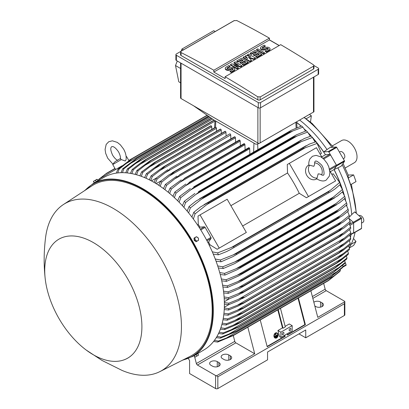 <?xml version="1.0" encoding="UTF-8"?>
<svg xmlns="http://www.w3.org/2000/svg" width="409" height="409" viewBox="0 0 409 409"><rect width="100%" height="100%" fill="white"/><g stroke="black" fill="none" stroke-linecap="round" stroke-linejoin="round"><path stroke-width="0.61" d="M313.821 166.325L314.582 164.536C314.511 162.583 314.766 161.483 315.349 161.238L315.349 161.238C315.952 160.492 317.762 161.514 320.784 164.295C323.877 166.504 324.884 175.747 323.34 175.078L323.34 175.078C323.222 175.527 322.144 175.2 320.099 174.096L318.171 173.861L317.031 178.104A7.991 6.524 -120 0 1 309.685 173.733A7.991 6.524 -120 0 1 309.577 165.19L313.821 166.325M314.598 162.843A7.991 6.524 -120 0 1 320.983 167.209A7.991 6.524 -120 0 1 321.576 174.929M316.837 178.83L316.454 179.05A7.991 6.524 -120 0 1 306.811 175.395A7.991 6.524 -120 0 1 308.463 165.216L308.846 164.996M317.031 178.104L316.571 178.641L317.645 179.367C321.213 181.233 324.071 181.468 326.218 180.057L329.352 176.121L329.905 172.347L328.816 166.882L327.22 163.498L324.046 159.341L321.009 156.928L316.096 155.364L312.476 156.253L309.894 158.943C308.202 162.741 308.938 165.364 308.877 165.318L309.577 165.19M289.311 163.355L308.488 196.565L306.459 197.741L299.27 193.299A90.445 52.219 -120 0 0 287.537 172.971L287.282 164.525L316.428 147.7L322.241 157.762M329.797 170.85L335.605 180.911L308.488 196.565M299.27 193.299L242.624 226.003M230.886 205.676L287.537 172.971M244.311 233.621L217.194 249.275L210.011 244.833A90.445 52.219 -120 0 0 208.6 241.98L211.034 238.442A0.961 0.552 -120 0 0 210.921 237.435L205.139 227.414A0.961 0.552 -120 0 0 204.321 226.816L200.037 227.153A90.445 52.219 -120 0 0 198.273 224.505L198.022 216.064L200.047 214.889L219.224 248.105L217.194 249.275M200.047 214.889L227.169 199.234L246.341 232.445L219.224 248.105M333.575 182.082L306.459 197.741M330.298 171.719L334.02 169.571L336.454 166.028A0.961 0.552 -120 0 0 336.341 165.021L329.46 168.999M321.735 156.887L325.457 154.74L329.741 154.408A0.961 0.552 -120 0 1 330.559 155.006L336.341 165.021M347.844 211.949A90.604 52.311 -120 0 0 347.778 211.479M346.914 206.3A90.604 52.311 -120 0 0 346.648 204.929M345.682 200.579A90.604 52.311 -120 0 0 345.089 198.222M344.194 194.965A90.604 52.311 -120 0 0 334.107 169.531L336.576 165.957L344.485 161.391A0.639 0.368 -120 0 0 344.414 160.722L336.725 147.398A0.639 0.368 -120 0 0 336.178 147L330.053 147.501L327.031 149.541A89.167 51.478 -120 0 0 299.69 120.077M308.55 133.237A90.604 52.311 -120 0 1 323.698 151.938L328.269 151.565A0.639 0.368 60 0 1 328.816 151.964L336.505 165.287A0.639 0.368 60 0 1 336.576 165.957M306.183 130.834A90.604 52.311 -120 0 0 304.434 129.142M301.147 126.125A90.604 52.311 -120 0 0 296.699 122.388M353.243 233.207L353.31 233.227A0.639 0.368 60 0 0 353.514 233.207L361.423 228.641A0.639 0.368 -120 0 0 361.556 228.35L361.556 218.401A0.639 0.368 -120 0 0 361.219 217.7L354.71 211.888L351.745 214.556A89.167 51.478 -120 0 0 337.86 167.833L334.107 169.531M348.974 218.396L353.31 222.266A0.639 0.368 60 0 1 353.647 222.966L353.647 232.915A0.639 0.368 60 0 1 353.514 233.207M349.649 235.282L353.437 233.099A0.961 0.552 -120 0 0 353.637 232.66L353.637 223.212A0.961 0.552 -120 0 0 353.131 222.164L349.542 224.239M296.704 122.526A90.445 52.219 60 0 1 301.039 126.166M304.669 129.5A90.445 52.219 60 0 1 306.075 130.87M308.938 133.784A90.445 52.219 60 0 1 311.055 136.054M312.66 137.848A90.445 52.219 60 0 1 325.457 154.74M334.02 169.571A90.445 52.219 60 0 1 342.251 189.101M343.003 191.392A90.445 52.219 60 0 1 343.913 194.357M345.007 198.293A90.445 52.219 60 0 1 345.482 200.195M346.561 205.006A90.445 52.219 60 0 1 346.755 206.008M349.015 218.478L353.131 222.164M323.677 283.386L325.17 289.173A1.6 0.92 -120 0 0 326.239 290.661L344.383 301.136A1.6 0.92 180 0 1 344.843 301.714L317.767 317.343L310.866 290.784M344.843 301.714L344.848 314.833A1.6 0.92 0 0 1 344.383 315.487L305.738 337.798L298.959 333.882M313.841 302.225A4.473 2.582 180 0 1 320.538 301.985L322.123 302.895A4.473 2.582 180 0 1 323.432 304.725A4.473 2.582 180 0 1 320.671 307.108A4.473 2.582 180 0 1 315.794 306.551L314.818 305.988M188.319 358.54L189.582 360.498L189.582 373.545L215.574 388.55A1.6 0.92 0 0 0 217.833 388.55L267.547 359.848L267.547 352.016L305.738 329.971L305.738 337.798M344.848 302.011L344.383 303.744L217.833 376.807L216.571 375.769A1.6 0.92 180 0 1 215.574 375.503L197.429 365.027A1.6 0.92 -120 0 1 196.361 363.545L194.664 356.955M247.818 327.185L254.72 353.744L216.571 375.769M254.72 353.744L235.845 342.849A1.6 0.92 60 0 1 234.781 341.362L233.283 335.559M218.851 362.522A4.473 2.582 180 0 1 220.16 364.347A4.473 2.582 180 0 1 217.399 366.735A4.473 2.582 180 0 1 212.522 366.173L210.937 365.263A4.473 2.582 180 0 1 209.628 363.432A4.473 2.582 180 0 1 212.389 361.05A4.473 2.582 180 0 1 217.266 361.607L218.851 362.522L218.851 366.173M230.374 355.866A4.473 2.582 180 0 1 231.683 357.696A4.473 2.582 180 0 1 228.922 360.078A4.473 2.582 180 0 1 224.045 359.521L222.465 358.606A4.473 2.582 180 0 1 221.151 356.781A4.473 2.582 180 0 1 223.917 354.393A4.473 2.582 180 0 1 228.789 354.956L230.374 355.866L230.374 359.521M350.82 232.777L339.184 242.425L344.005 239.638L350.82 234.193A102.265 59.044 -120 0 0 350.82 233.488A102.265 59.044 -120 0 0 350.82 232.777L349.613 229.572M344.005 238.335L238.319 299.352C241.172 298.043 243.156 297.333 244.27 297.22L238.319 300.656L228.789 304.644L224.383 304.214M224.367 302.583L228.789 303.233A102.265 59.044 60 0 1 228.789 303.938A102.265 59.044 60 0 1 228.789 304.644M228.789 303.233L238.319 299.352M348.657 217.808L348.954 217.496M349.511 216.908L351.745 214.556M333.412 147.225L312.093 123.421L304.204 117.47M353.616 174.899L356.004 181.611L350.666 184.689L348.284 177.981L353.616 174.899L348.207 175.062L343.054 163.462M348.248 178.119L348.074 174.755M331.888 147.352A87.884 50.742 -120 0 0 304.102 117.531M355.411 212.511L356.116 212.072A87.884 50.742 -120 0 0 342.18 164.73M356.116 212.072L356.321 213.329M349.306 247.675A87.884 50.742 -120 0 0 355.078 232.307M359.005 215.722L359.189 215.62A3.834 2.214 60 0 1 362.144 216.642A3.834 2.214 60 0 1 363.816 220.502A3.834 2.214 60 0 1 363.023 222.261L361.556 223.104M345.222 167.981L354.388 162.685A12.781 7.382 -120 0 0 356.346 152.445A12.781 7.382 -120 0 0 347.998 141.177A12.781 7.382 -120 0 0 341.607 140.548L332.44 145.839M306.004 118.876L311.336 115.798L310.503 122.081M311.336 115.798L309.485 114.423M349.378 247.91L353.616 245.461L356.004 241.504L353.463 238.524M356.004 241.504L351.147 244.306M349.501 241.131A89.167 51.478 -120 0 0 349.741 240.318M350.482 237.363A89.167 51.478 -120 0 0 351.055 234.475M342.716 267.22L346.014 265.313A0.639 0.368 -120 0 0 346.086 264.725L345.222 262.476M337.86 167.833L341.142 166.228L344.485 161.391M339.45 152.122L340.191 151.693A3.834 2.214 60 0 1 344.025 153.907A3.834 2.214 60 0 1 344.025 158.339L343.284 158.764M323.698 151.938L327.031 149.541M194.295 355.631L203.733 350.043A99.709 57.567 -120 0 0 219.019 270.139A99.709 57.567 -120 0 0 153.881 182.276A99.709 57.567 -120 0 0 104.024 177.337L92.95 183.728A99.709 57.567 -120 0 1 142.807 188.667A99.709 57.567 -120 0 1 207.946 276.535A99.709 57.567 -120 0 1 192.659 356.433L182.194 360.36M97.02 181.381L95.21 182.424M86.243 350.078L102.097 360.487L122.102 370.442A96.514 55.721 -120 0 0 159.858 371.623L190.165 356.341A98.431 56.831 -120 0 0 207.312 278.043A98.431 56.831 -120 0 0 142.577 189.842A98.431 56.831 -120 0 0 91.785 185.942L63.395 204.541A96.514 55.721 -120 0 0 45.537 237.833C43.804 251.898 43.707 265.64 45.246 279.066A68.712 39.673 -120 0 0 86.243 350.078A68.712 39.673 -120 0 0 93.313 354.756A68.712 39.673 -120 0 0 141.903 326.704A68.712 39.673 -120 0 0 93.313 242.552A68.712 39.673 -120 0 0 45.246 279.066M159.858 371.623A96.514 55.721 -120 0 0 176.673 294.853A96.514 55.721 -120 0 0 113.201 208.37A96.514 55.721 -120 0 0 63.395 204.541M97.408 181.156L97.7 180.988M93.4 181.381L94.167 182.889L97.94 180.712L97.005 179.295L93.405 181.371L97.189 179.403M94.356 182.777L93.605 181.473M96.243 181.688L95.491 180.384M230.834 138.927L230.712 134.914A0.798 0.46 -120 0 0 230.149 133.937A0.798 0.46 -120 0 0 229.746 133.896L170.037 168.641C169.295 169.623 167.69 170.988 165.216 172.731L157.092 179.045L155.44 183.196M230.712 134.914L165.216 172.731M154.035 182.363L155.865 178.334L167.782 169.674M155.865 178.334A102.265 59.044 60 0 1 156.478 178.687A102.265 59.044 60 0 1 157.092 179.045M156.166 183.641L160.988 180.911M158.758 185.287L160.609 181.213L168.559 175.149L174.781 171.555A104.985 60.614 60 0 1 174.853 171.606L161.836 182.01L160.17 186.233M235.589 142.189L235.456 137.828A0.798 0.46 -120 0 0 234.965 136.897A104.985 60.614 -120 0 0 234.894 136.851A0.798 0.46 -120 0 0 234.495 136.811L172.271 172.736M234.894 136.851L174.781 171.555M234.965 136.897L174.853 171.606M160.609 181.213A102.265 59.044 60 0 1 161.836 182.01M235.456 137.828L170.251 175.476M151.412 180.901L155.901 178.309M226.075 136.018L225.967 132.352L160.195 170.323L152.342 176.437L150.716 180.533M225.967 132.352A0.798 0.46 -120 0 0 225.4 131.371L165.292 166.074L160.195 170.323M225.4 131.371A104.985 60.614 -120 0 0 225.328 131.335A0.798 0.46 -120 0 0 225.001 131.33L163.309 166.954L225.328 131.335M149.311 179.807L151.115 175.824L163.309 166.954M151.115 175.824A102.265 59.044 60 0 1 152.342 176.437M220.512 129.101A0.798 0.46 -120 0 0 220.257 129.121L158.845 164.576L220.512 129.101A104.985 60.614 -120 0 1 220.656 129.162L160.543 163.866L147.598 174.193L145.993 178.232M221.32 133.457L221.223 130.139A0.798 0.46 -120 0 0 220.656 129.162M144.587 177.624L146.371 173.672L158.845 164.576M146.371 173.672A102.265 59.044 60 0 1 147.598 174.193M221.223 130.139L155.2 168.252M216.566 131.253L216.473 128.288A0.798 0.46 -120 0 0 215.911 127.306A104.985 60.614 -120 0 0 215.696 127.235A0.798 0.46 -120 0 0 215.512 127.271A0.798 0.46 -120 0 0 215.39 127.414M139.868 175.809L141.621 171.892L154.403 162.552L215.696 127.235M155.584 161.938A104.985 60.614 60 0 1 155.798 162.015L142.848 172.317L141.269 176.31M215.911 127.306L155.798 162.015M141.621 171.892A102.265 59.044 60 0 1 142.848 172.317M216.473 128.288L150.231 166.535M211.806 129.408L211.729 126.805A0.798 0.46 -120 0 0 211.167 125.829A104.985 60.614 -120 0 0 210.886 125.752A0.798 0.46 -120 0 0 210.768 125.788A0.798 0.46 -120 0 0 210.676 125.87M135.154 174.387L136.872 170.497L149.975 160.885L210.886 125.752M150.773 160.456A104.985 60.614 60 0 1 151.054 160.532L138.104 170.819L136.555 174.771M211.167 125.829L151.054 160.532M136.872 170.497A102.265 59.044 60 0 1 138.104 170.819M211.729 126.805L145.277 165.17M130.44 173.375L132.127 169.505L142.107 161.867L145.962 159.377L214.04 120.072L145.962 159.377A104.985 60.614 60 0 1 146.31 159.438L133.36 169.725L131.841 173.631M214.27 120.2L146.31 159.438M132.127 169.505A102.265 59.044 60 0 1 133.36 169.725M214.981 121.095L140.348 164.183M125.732 172.792L127.378 168.948L141.161 158.723L211.335 118.206M141.161 158.723A104.985 60.614 60 0 1 141.565 158.758L128.615 169.05L127.138 172.92M211.545 118.354L141.565 158.758M127.378 168.948A102.265 59.044 60 0 1 128.615 169.05M212.568 119.07L135.44 163.6M121.033 172.685L122.623 168.856L136.361 158.528L209.014 116.58M136.361 158.528A104.985 60.614 60 0 1 136.816 158.523L123.866 168.83L122.439 172.664M209.219 116.723L136.816 158.523M122.623 168.856A102.265 59.044 60 0 1 123.866 168.83M210.236 117.439L130.553 163.447M116.34 173.099L117.874 169.295L131.57 158.84L207.092 115.236M128.804 160.44L131.565 158.84A104.985 60.614 60 0 1 132.071 158.779L119.121 169.127L117.751 172.92M207.271 115.364L132.071 158.779M117.874 169.295A102.265 59.044 60 0 1 119.121 169.127M208.293 116.079L125.691 163.769M99.857 179.74L99.382 178.912L118.554 167.838L118.896 168.431M122.194 165.742L118.554 167.838M117.807 160.364C116.279 159.853 114.576 158.171 112.695 155.318C109.111 147.623 111.657 147 111.647 146.698C111.897 146.862 113.707 144.97 118.579 151.918C120.113 154.975 120.716 157.291 120.394 158.871L121.345 159.587L125.226 160.998L126.09 159.704M121.345 159.587L112.731 164.561L115.609 169.541M126.115 156.555L126.57 156.57L126.141 156.816M258.897 143.585L255.968 144.275L213.82 119.944L193.483 105.721L258.897 143.585L313.943 111.805M180.584 62.92L180.584 97.894A1.6 0.92 0 0 0 181.054 98.549L193.483 105.721M183.416 49.888L181.939 49.044L213.728 30.69L215.221 31.524M177.271 61.007L175.507 65.532L178.789 81.785L180.584 82.858M181.939 49.044L181.085 51.232M175.507 65.532L180.584 68.502M175.896 54.612L175.896 59.832A1.6 0.92 0 0 0 176.366 60.481L258.284 107.777A1.6 0.92 0 0 0 260.543 107.777L318.166 74.504A1.6 0.92 0 0 0 318.637 73.855L318.637 68.635A1.6 0.92 180 0 1 318.166 69.29L260.543 102.557A1.6 0.92 180 0 1 258.284 102.557L176.366 55.261A1.6 0.92 180 0 1 175.896 54.612A1.6 0.92 180 0 1 176.366 53.957L233.989 20.69A1.6 0.92 180 0 1 234.398 20.516M313.948 65.547L318.166 67.981A1.6 0.92 180 0 1 318.637 68.635M269.413 39.837L279.24 45.511M313.478 69.06A1.6 0.92 0 0 0 313.948 68.405L313.948 65.517L313.478 66.192L260.144 96.979L260.144 99.852L313.478 69.06L313.478 66.192M236.642 20.45A958.757 553.541 60 0 1 269.413 38.139L213.82 70.236A958.757 553.541 -120 0 0 181.054 52.546L180.584 51.948L180.584 54.837A1.6 0.92 0 0 0 181.054 55.491L257.885 99.852A1.6 0.92 0 0 0 260.144 99.852M257.885 99.852L257.885 96.907A958.757 553.541 -120 0 0 225.119 76.759L280.712 44.663A958.757 553.541 60 0 1 313.478 64.811L313.948 65.517M269.413 38.139L269.413 39.964L279.127 45.573M180.584 51.948L181.054 51.314L234.383 20.527M234.188 20.66L236.842 20.573M225.119 76.759L225.119 78.584L213.82 72.061L213.82 70.236M213.82 72.061L269.413 39.964M241.929 65.716L240.743 66.401L233.82 65.143L238.365 67.771L237.179 68.456L230.456 64.576L231.642 63.891L238.565 65.143L234.02 62.521L235.206 61.836L241.929 65.716L241.929 66.238L240.743 66.923L235.139 65.905M238.365 67.771L238.365 68.293L237.179 68.978L230.456 65.097L230.456 64.576M237.246 64.908L234.02 63.042L234.02 62.521M255.374 57.955L253.79 58.865L248.452 57.153L251.417 60.235L249.838 61.151L243.115 57.27L244.301 56.585L247.66 58.523L245.487 55.9L246.279 55.44L250.824 56.698L247.465 54.755L248.652 54.07L255.374 57.955L255.374 58.477L253.79 59.387L249.178 57.909M251.417 60.235L251.417 60.757L249.838 61.672L243.115 57.792L243.115 57.27M246.832 58.047L245.487 56.422L245.487 55.9M249.091 56.217L247.465 55.281L247.465 54.755M264.47 52.7L264.47 53.226L263.284 53.911L256.561 50.026L256.561 49.504L257.747 48.819L264.47 52.7L263.284 53.385L263.284 53.911M265.257 45.854L262.491 47.449A1.12 0.644 0 0 0 262.164 47.909A1.12 0.644 0 0 0 262.854 48.502A1.12 0.644 0 0 0 264.071 48.364L265.257 47.679A2.797 1.616 0 0 1 268.309 47.332A2.797 1.616 0 0 1 270.032 48.819A2.797 1.616 0 0 1 269.214 49.964L266.448 51.56L265.257 50.874L268.028 49.279A1.12 0.644 0 0 0 268.355 48.819A1.12 0.644 0 0 0 267.665 48.226A1.12 0.644 0 0 0 266.448 48.364L265.257 49.049A2.797 1.616 0 0 1 262.21 49.397A2.797 1.616 0 0 1 260.487 47.909A2.797 1.616 0 0 1 261.305 46.764L264.071 45.169L265.257 45.854L265.257 46.375L262.491 47.971A1.12 0.644 0 0 0 262.261 48.17M270.032 48.819L270.032 49.341A2.797 1.616 180 0 1 269.214 50.486L266.448 52.081L265.257 51.396L265.257 50.874M268.258 49.08A1.12 0.644 0 0 0 266.448 48.886L265.257 49.571A2.797 1.616 180 0 1 262.21 49.918A2.797 1.616 180 0 1 260.487 48.431L260.487 47.909M261.699 54.3L261.699 54.821L256.954 57.562L255.768 56.877L255.768 56.355L259.326 54.3L257.747 53.385L254.582 55.215L253.396 54.53L256.561 52.7L254.976 51.79L251.417 53.845L251.417 54.366L250.231 53.681L250.231 53.16L254.976 50.419L261.699 54.3L256.954 57.04L255.768 56.355M258.877 54.561L257.747 53.911L254.582 55.736L253.396 55.051L253.396 54.53M256.106 52.965L254.976 52.311L251.417 54.366M248.253 62.066L248.253 62.587L243.508 65.328L242.322 64.642L242.322 64.116L245.881 62.066L244.301 61.151L241.136 62.976L239.95 62.291L243.115 60.466L241.53 59.55L237.972 61.606L237.972 62.127L236.785 61.442L236.785 60.921L241.53 58.18L248.253 62.066L243.508 64.801L242.322 64.116M245.431 62.326L244.301 61.672L241.136 63.497L239.95 62.812L239.95 62.291M242.66 60.726L241.53 60.072L237.972 62.127M230.062 66.171L227.297 67.771A1.12 0.644 0 0 0 226.964 68.226A1.12 0.644 0 0 0 227.66 68.824A1.12 0.644 0 0 0 228.876 68.686L230.062 68.001A2.797 1.616 0 0 1 233.11 67.649A2.797 1.616 0 0 1 234.838 69.141A2.797 1.616 0 0 1 234.02 70.282L231.249 71.882L230.062 71.197L232.833 69.596A1.12 0.644 0 0 0 233.161 69.141A1.12 0.644 0 0 0 232.47 68.543A1.12 0.644 0 0 0 231.249 68.686L230.062 69.372A2.797 1.616 0 0 1 227.015 69.719A2.797 1.616 0 0 1 225.287 68.226A2.797 1.616 0 0 1 226.111 67.086L228.876 65.486L230.062 66.171L230.062 66.693L227.297 68.293A1.12 0.644 0 0 0 227.061 68.487M234.838 69.141L234.838 69.663A2.797 1.616 180 0 1 234.02 70.803L231.249 72.403L230.062 71.718L230.062 71.197M233.064 69.402A1.12 0.644 0 0 0 231.249 69.208L230.062 69.893A2.797 1.616 180 0 1 227.015 70.241A2.797 1.616 180 0 1 225.287 68.748L225.287 68.226M231.249 71.882L231.249 72.403M237.972 61.606L236.785 60.921M241.53 59.55L241.53 60.072M241.136 62.976L241.136 63.497M244.301 61.151L244.301 61.672M243.508 64.801L243.508 65.328M251.417 53.845L250.231 53.16M254.976 51.79L254.976 52.311M254.582 55.215L254.582 55.736M257.747 53.385L257.747 53.911M256.954 57.04L256.954 57.562M266.448 51.56L266.448 52.081M263.284 53.385L256.561 49.504M249.838 61.151L249.838 61.672M253.79 58.865L253.79 59.387M237.179 68.456L237.179 68.978M240.743 66.401L240.743 66.923M260.344 96.841L257.69 96.754M350.62 227.184L343.56 232.936L238.462 293.616L244.117 291.566L339.025 236.77A104.985 60.614 -120 0 1 339.03 236.857L344.127 233.912L350.702 228.646A102.265 59.044 -120 0 0 350.62 227.184L349.286 223.759M339.025 236.77L343.58 232.92M244.117 291.566A104.985 60.614 60 0 1 244.122 291.653L237.895 295.247L228.672 299.097L224.214 298.662M339.03 236.857L244.122 291.653M224.101 296.97L228.595 297.634A102.265 59.044 60 0 1 228.672 299.097M228.595 297.634L238.462 293.616M224.347 301.735L229.122 298.923M228.835 304.628L224.342 307.22M224.316 308.008L228.672 308.647L244.122 302.614A104.985 60.614 60 0 1 244.117 302.696L238.462 305.881L228.595 310.012L224.234 309.587M344.127 243.57L350.702 238.191A102.265 59.044 -120 0 1 350.62 239.562L342.946 245.651L339.025 247.895A104.985 60.614 -120 0 0 339.03 247.813L344.127 243.57L237.895 304.899M350.702 238.191L349.618 235.216M339.03 247.813L244.122 302.614M339.025 247.895L244.117 302.696M228.672 308.647A102.265 59.044 60 0 1 228.595 310.012M284.833 335.124L285.16 336.367L267.195 346.74L260.247 320.007M298.437 297.956L305.385 324.69L287.42 335.063L287.092 333.816M287.333 334.741L304.884 324.608L305.385 324.69M267.108 346.418L284.659 336.285L285.16 336.367M284.424 335.36L284.659 336.285M280.881 332.185L292.179 325.661L292.179 330.881L280.881 337.405L279.557 336.643L277.962 330.503L280.881 332.185L280.881 337.405M283.933 333.033A1.278 0.736 -60 0 1 283.376 334.322A1.278 0.736 -60 0 1 282.389 334.664A1.278 0.736 -60 0 1 282.123 334.076A1.278 0.736 -60 0 1 282.68 332.793A1.278 0.736 -60 0 1 283.667 332.451A1.278 0.736 -60 0 1 283.933 333.033M290.937 328.989A1.278 0.736 -60 0 1 290.38 330.278A1.278 0.736 -60 0 1 289.393 330.62A1.278 0.736 -60 0 1 289.127 330.032A1.278 0.736 -60 0 1 289.684 328.749A1.278 0.736 -60 0 1 290.671 328.407A1.278 0.736 -60 0 1 290.937 328.989M292.179 325.661L289.26 323.979L285.155 326.346M277.962 330.503L282.481 327.89L283.038 328.217L285.298 326.909L280.472 308.33M298.023 298.197L304.884 324.608M278.212 309.633L283.038 328.217M277.798 309.874L282.481 327.89M194.919 355.13L197.123 353.862M194.75 237.69L193.999 238.125L194.188 240.415L196.075 241.724L197.772 240.748A2.076 1.697 -120 0 1 195.977 240.584A2.076 1.697 -120 0 1 195.262 239.797A2.076 1.697 -120 0 1 194.94 238.784A2.076 1.697 -120 0 1 195.691 237.148L194.75 237.69L194.945 239.981L196.831 241.29M196.448 236.714L195.691 237.148A2.076 1.697 -120 0 1 197.486 237.312A2.076 1.697 -120 0 1 198.201 238.099A2.076 1.697 -120 0 1 198.523 239.112A2.076 1.697 -120 0 1 197.772 240.748L198.523 240.313L198.334 238.023L196.448 236.714M194.188 240.415L194.945 239.981M198.523 354.93L197.772 355.579L198.534 355.13L197.772 353.621L193.999 355.799L194.94 357.215L197.772 355.579L194.924 357.215M196.075 354.603L196.831 355.907M195.686 356.786L194.935 357.215M194.188 355.692L194.945 356.996M114.965 168.426L106.544 173.288L97.649 180.2M95.583 182.071L95.343 182.348M129.362 160.343L128.901 160.609M115.062 168.6L104.668 174.602M320.15 154.142L321.433 153.401L317.113 143.416A102.265 59.044 -120 0 0 315.86 141.805L317.41 143.794M315.15 142.03L312.358 137.49A102.265 59.044 -120 0 0 311.116 136.033L311.331 136.284M312.358 137.49L298.621 142.613A104.985 60.614 -120 0 0 298.166 142.087L304.429 138.467L311.116 136.033M298.621 142.613L203.713 197.409L190.328 207.946L188.61 212.89M298.166 142.087L203.258 196.882A104.985 60.614 60 0 1 203.713 197.409M187.143 211.11L189.086 206.489L195.86 201.151L203.258 196.882M189.086 206.489A102.265 59.044 60 0 1 190.328 207.946M301.423 141.509L201.131 199.413M310.349 136.284L307.609 132.097A102.265 59.044 -120 0 0 306.372 130.768L296.382 134.863L198.508 191.637A104.985 60.614 60 0 1 198.912 192.061L185.579 202.547L183.861 207.317M307.609 132.097L293.826 137.266A104.985 60.614 -120 0 0 293.422 136.841L296.249 134.939M293.826 137.266L198.912 192.061M293.422 136.841L198.508 191.637M182.409 205.712L184.341 201.223L194.883 193.457M184.341 201.223A102.265 59.044 60 0 1 185.579 202.547M297.174 135.977L195.885 194.454M305.533 131.054L302.859 127.173A102.265 59.044 -120 0 0 301.627 125.962L291.3 130.256L193.764 186.836A104.985 60.614 60 0 1 194.106 187.174L180.829 197.624L179.116 202.24M302.859 127.173L292.88 130.921L190.691 189.914M292.885 130.916L289.02 132.373A104.985 60.614 -120 0 0 288.677 132.041L291.3 130.256M289.02 132.373L194.106 187.174M288.677 132.041L193.764 186.836M177.68 200.793L179.597 196.417L190.338 188.544M179.597 196.417A102.265 59.044 60 0 1 180.829 197.624M249.858 154.183L249.694 148.723A0.798 0.46 -120 0 0 249.413 147.997A104.985 60.614 -120 0 0 249.132 147.746A0.798 0.46 -120 0 0 248.728 147.705L189.019 182.45A104.985 60.614 60 0 1 189.301 182.7L176.08 193.13L174.377 197.629M249.132 147.746L189.019 182.45M249.413 147.997L189.301 182.7M172.946 196.32L174.853 192.036L185.809 184.035M174.853 192.036A102.265 59.044 60 0 1 176.08 193.13M249.694 148.723L185.533 185.768M245.103 149.801L244.95 144.725A0.798 0.46 -120 0 0 244.597 143.922A104.985 60.614 -120 0 0 244.383 143.748A0.798 0.46 -120 0 0 243.984 143.707L184.275 178.452A104.985 60.614 60 0 1 184.49 178.626L171.335 189.045L169.638 193.437M244.383 143.748L184.275 178.452M244.597 143.922L184.49 178.626M168.217 192.256L170.103 188.053L181.284 179.909M170.103 188.053A102.265 59.044 60 0 1 171.335 189.045M244.95 144.725L180.41 181.985M240.344 145.808L240.206 141.1A0.798 0.46 -120 0 0 239.781 140.226A104.985 60.614 -120 0 0 239.638 140.118A0.798 0.46 -120 0 0 239.239 140.082L179.525 174.827A104.985 60.614 60 0 1 179.674 174.929L166.586 185.343L164.904 189.643M239.638 140.118L179.525 174.827M239.781 140.226L179.674 174.929M163.488 188.585L165.359 184.449L176.77 176.146M165.359 184.449A102.265 59.044 60 0 1 166.586 185.343M240.206 141.1L175.318 178.559M317.113 143.416L303.412 148.457A104.985 60.614 -120 0 0 302.916 147.823L309.291 144.137L315.86 141.805M303.412 148.457L208.498 203.253L195.083 213.866L193.36 219.035M302.916 147.823L208.002 202.619A104.985 60.614 60 0 1 208.498 203.253M191.877 217.046L193.83 212.256L200.492 206.954L208.002 202.619M193.83 212.256A102.265 59.044 60 0 1 195.083 213.866M305.62 147.562L206.422 204.832M197.521 224.94L198.273 224.505M199.27 227.598L200.037 227.153M208.6 241.98L207.833 242.425M210.011 244.833L209.255 245.267M212.291 251.826L217.624 252.915L233.529 246.607L328.442 191.806L330.319 190.338L231.121 247.614M330.319 190.338L339.654 182.465L333.171 173.728L331.888 174.469M339.475 182.015L340.426 184.352L335.119 188.871L332.169 190.85L230.073 249.792L226.32 251.688L218.396 254.807L213.273 254.107M328.739 192.557A104.985 60.614 -120 0 0 328.442 191.806M233.529 246.607A104.985 60.614 60 0 1 233.83 247.353M217.624 252.915A102.265 59.044 60 0 1 218.396 254.807M340.426 184.352A102.265 59.044 -120 0 0 339.654 182.465M338.555 230.937L342.793 227.368L238.324 287.685L243.641 285.733L338.555 230.937A104.985 60.614 -120 0 1 338.575 231.111L343.918 228.028L350.273 222.915A102.265 59.044 -120 0 0 350.114 221.407L348.632 217.772M342.783 227.378L350.114 221.407M338.575 231.111L239.72 288.417L228.242 293.371L223.728 292.921M223.518 291.167L228.084 291.857A102.265 59.044 60 0 1 228.242 293.371M228.084 291.857L238.324 287.685M337.762 224.914L341.673 221.647L237.9 281.561L242.849 279.715L337.762 224.914A104.985 60.614 -120 0 1 337.803 225.19L343.376 221.975L349.526 217A102.265 59.044 -120 0 0 349.281 215.441L347.64 211.601M341.668 221.652L349.281 215.441M337.803 225.19L240.134 281.847L227.496 287.455L222.91 286.99M242.849 279.715A104.985 60.614 60 0 1 242.895 279.986M222.603 285.165L227.251 285.896A102.265 59.044 60 0 1 227.496 287.455M227.251 285.896L237.9 281.561M348.115 209.285L340.201 215.763L237.189 275.237L241.729 273.509L336.643 218.713A104.985 60.614 -120 0 1 336.714 219.081L342.491 215.742L348.448 210.901A102.265 59.044 -120 0 0 348.115 209.285L346.295 205.236M336.643 218.713L340.206 215.758M336.714 219.081L238.825 275.865L226.417 281.356L221.76 280.86M241.729 273.509A104.985 60.614 60 0 1 241.801 273.877M221.341 278.969L226.085 279.741A102.265 59.044 60 0 1 226.417 281.356M226.085 279.741L237.189 275.237M335.17 212.312L338.366 209.694L236.172 268.693L240.262 267.108L335.17 212.312A104.985 60.614 -120 0 1 335.288 212.777L341.249 209.336L347.026 204.597A102.265 59.044 -120 0 0 346.597 202.925L344.572 198.672M338.361 209.699L346.597 202.925M335.288 212.777L237.189 269.684L224.996 275.053L220.246 274.526M240.262 267.108A104.985 60.614 60 0 1 240.38 267.573M219.715 272.552L224.567 273.381A102.265 59.044 60 0 1 224.996 275.053M224.567 273.381L236.172 268.693M344.705 196.351L336.126 203.447L234.843 261.924L238.427 260.502L333.335 205.707A104.985 60.614 -120 0 1 333.504 206.264L339.628 202.731L345.237 198.089A102.265 59.044 -120 0 0 344.705 196.351L342.445 191.887M333.335 205.707L336.137 203.442M333.504 206.264L234.377 263.754L223.207 268.539L218.355 267.972M238.427 260.502A104.985 60.614 60 0 1 238.595 261.065M217.69 265.911L222.675 266.806A102.265 59.044 60 0 1 223.207 268.539M222.675 266.806L234.843 261.924M342.941 191.034L343.054 191.346A102.265 59.044 -120 0 0 342.41 189.541L339.874 184.853M215.236 259.009L220.379 259.991L233.166 254.909L333.463 197L342.41 189.541M343.054 191.346L337.599 195.916L331.336 199.536A104.985 60.614 -120 0 0 331.106 198.876L333.468 196.995M331.336 199.536L232.844 256.668L221.024 261.801L216.044 261.172M233.166 254.909L236.192 253.672L331.106 198.876M236.192 253.672A104.985 60.614 60 0 1 236.422 254.332M220.379 259.991A102.265 59.044 60 0 1 221.024 261.801M220.855 327.803L224.996 328.442A102.265 59.044 60 0 1 224.567 329.618L236.172 324.797L240.262 322.701L335.17 267.905A104.985 60.614 -120 0 0 335.288 267.573L240.38 322.369A104.985 60.614 60 0 1 240.262 322.701L335.462 267.742L346.597 259.168A102.265 59.044 -120 0 0 347.026 257.992L346.357 256.07M335.288 267.573L347.026 257.992M341.249 262.829L233.288 325.16L240.38 322.369M224.996 328.442L233.288 325.16M348.448 253.329L336.714 262.915A104.985 60.614 -120 0 1 336.643 263.197L340.201 260.906L348.115 254.556A102.265 59.044 -120 0 0 348.448 253.329L347.681 251.121M336.714 262.915L241.801 317.716A104.985 60.614 60 0 1 241.729 317.998L237.189 320.38L226.085 325.012L221.852 324.557M336.643 263.197L241.729 317.998M342.491 258.278L234.899 320.395L241.801 317.716M222.225 323.151L226.417 323.785A102.265 59.044 60 0 1 226.085 325.012M226.417 323.785L234.899 320.395M349.526 248.473L337.803 258.069A104.985 60.614 -120 0 1 337.762 258.289L341.668 255.84L349.281 249.751A102.265 59.044 -120 0 0 349.526 248.473L348.652 245.993M337.803 258.069L242.895 312.865A104.985 60.614 60 0 1 242.849 313.089L237.9 315.748L227.251 320.201L222.977 319.761M337.762 258.289L242.849 313.089M343.376 253.544L236.192 315.426L242.895 312.865M223.248 318.299L227.496 318.928A102.265 59.044 60 0 1 227.251 320.201M227.496 318.928L236.192 315.426M350.273 243.427L338.575 253.033A104.985 60.614 -120 0 1 338.555 253.186L342.783 250.599L350.114 244.746A102.265 59.044 -120 0 0 350.273 243.427L349.296 240.686M338.575 253.033L243.662 307.829A104.985 60.614 60 0 1 243.641 307.982L238.324 310.912L228.084 315.201L223.769 314.772M338.555 253.186L243.641 307.982M343.918 248.641L237.189 310.262L243.662 307.829M223.943 313.248L228.242 313.877A102.265 59.044 60 0 1 228.084 315.201M228.242 313.877L237.189 310.262M345.237 262.435L333.504 272.026A104.985 60.614 -120 0 1 333.335 272.389L344.705 263.56A102.265 59.044 -120 0 0 345.237 262.435L344.675 260.84M333.504 272.026L238.595 326.822A104.985 60.614 60 0 1 238.427 327.19L222.675 334.015L218.524 333.514M333.335 272.389L238.427 327.19M339.628 267.184L231.341 329.705L238.595 326.822M219.117 332.231L223.207 332.89A102.265 59.044 60 0 1 222.675 334.015M223.207 332.89L231.341 329.705M343.054 266.653L331.336 276.249A104.985 60.614 -120 0 1 331.106 276.642L342.41 267.716A102.265 59.044 -120 0 0 343.054 266.653L342.604 265.41M331.336 276.249L236.422 331.05A104.985 60.614 60 0 1 236.192 331.438L220.379 338.171L216.269 337.635M331.106 276.642L236.192 331.438M337.599 271.331L229.03 334.01L236.422 331.05M216.99 336.428L221.024 337.108A102.265 59.044 60 0 1 220.379 338.171M221.024 337.108L229.03 334.01M340.426 270.615L328.739 280.231A104.985 60.614 -120 0 1 328.442 280.635L339.654 271.617A102.265 59.044 -120 0 0 340.426 270.615L340.109 269.766M328.739 280.231L233.83 335.027A104.985 60.614 60 0 1 233.529 335.431L217.624 342.067L213.559 341.495M328.442 280.635L233.529 335.431M335.119 275.247L226.32 338.059L233.83 335.027M214.423 340.365L218.396 341.07A102.265 59.044 60 0 1 217.624 342.067M218.396 341.07L226.32 338.059M224.567 329.618L220.374 329.143M276.049 337.599L276.893 336.791L276.954 337.077L276.049 337.599L275.993 337.313M275.773 337.251L276.893 336.791M277.599 335.298L274.889 336.863L274.828 336.576L276.075 335.861L275.692 334L276.3 335.728L277.542 335.012L277.599 335.298M275.917 333.872L275.472 333.943L275.855 335.799L274.613 336.515L274.889 336.863M277.542 335.012L276.264 335.564M276.954 337.067A2.398 1.697 105 0 0 277.604 334.47A2.398 1.697 105 0 0 276.637 333.166M274.434 336.484A2.398 1.697 -75 0 1 274.96 334.051A2.398 1.697 -75 0 1 276.75 333.192A2.398 1.697 -75 0 1 277.823 334.526A2.398 1.697 -75 0 1 277.297 336.96A2.398 1.697 -75 0 1 275.508 337.824A2.398 1.697 -75 0 1 274.434 336.484M275.318 338.1A2.715 1.922 -75 0 1 275.206 338.074A2.715 1.922 -75 0 1 273.989 336.556A2.715 1.922 -75 0 1 274.582 333.8A2.715 1.922 -75 0 1 276.612 332.824A2.715 1.922 -75 0 1 276.719 332.86M278.048 334.398A2.715 1.922 105 0 0 276.832 332.885A2.715 1.922 105 0 0 274.802 333.862A2.715 1.922 105 0 0 274.204 336.617A2.715 1.922 105 0 0 275.426 338.131A2.715 1.922 105 0 0 277.45 337.154A2.715 1.922 105 0 0 278.048 334.398M275.4 337.788A2.398 1.697 105 0 0 276.939 337.082M275.467 337.231L275.41 336.944L277.22 335.901L277.276 336.188L275.467 337.231L275.41 336.944M275.191 336.883L277.22 335.901M336.454 166.028L329.659 169.95M330.559 155.006L323.672 158.978M329.741 154.408L322.946 158.329M320.538 307.139L320.538 301.985M322.123 306.551L322.123 302.895M325.17 289.173L312.369 296.566M326.239 290.661L312.844 298.391M344.383 315.487L344.383 303.744M217.833 388.55L217.833 376.807M215.574 388.55L215.574 375.503M235.845 342.849L197.429 365.027M228.789 360.109L228.789 354.956M217.266 366.766L217.266 361.607M353.637 232.66L350.493 234.469M353.637 223.212L350.022 225.298M353.31 222.266L361.219 217.7M353.647 222.966L361.556 218.401M353.647 232.915L361.556 228.35M343.003 266.504L346.086 264.725M328.269 151.565L336.178 147M328.816 151.964L336.725 147.398M336.505 165.287L344.414 160.722M183.058 359.925A99.392 57.383 -120 0 0 209.577 284.378A99.392 57.383 -120 0 0 142.577 189.06A99.392 57.383 -120 0 0 85.128 190.303M181.054 98.549L181.054 63.19M230.062 69.372L230.062 69.893M231.249 68.686L231.249 69.208M234.02 70.282L234.02 70.803M227.297 67.771L227.297 68.293M265.257 49.049L265.257 49.571M266.448 48.364L266.448 48.886M269.214 49.964L269.214 50.486M262.491 47.449L262.491 47.971M181.054 55.491L181.054 52.546M176.366 60.481L176.366 55.261M258.284 107.777L258.284 102.557M260.543 107.777L260.543 102.557M318.166 74.504L318.166 69.29M313.478 112.117L313.478 77.214M260.144 142.905L260.144 107.945M257.885 142.905L257.885 107.547M215.799 121.084L215.523 127.26M253.989 143.135L253.595 152.025M257.639 143.881L257.89 149.546M295.85 122.296L296.101 128.002M234.781 341.362L196.361 363.545M200.267 229.158L204.321 226.816M200.758 229.945L205.139 227.414M206.545 239.965L210.921 237.435M206.974 240.783L211.034 238.442M340.876 241.719L242.251 298.657M351.387 184.275L356.3 212.486M84.315 190.834L92.95 183.728M215.512 127.271L154.403 162.552M210.768 125.788L149.975 160.885M120.67 158.39L116.008 161.085C116.81 160.737 114.745 161.223 112.731 164.561M117.255 160.364L116.008 161.085M126.084 159.714C126.473 156.233 125.635 152.675 123.564 149.045L120.338 144.801L117.301 142.388L112.388 140.824L108.768 141.718L106.187 144.408L105.082 149.443L105.655 153.278L107.715 158.196L112.945 164.162M126.57 156.57L128.927 160.655M313.948 111.81L313.948 76.943M215.011 120.629L214.546 127.823M296.658 121.826L297.031 127.634M340.978 236.003L241.842 293.238M340.452 247.266L242.368 303.892M194.531 355.355L192.659 356.433M311.223 136.151L312.522 137.68M301.182 140.072L199.444 198.815M306.106 145.706L204.009 204.653M332.169 190.85L230.073 249.792M340.769 230.114L241.187 287.609M340.232 224.055L240.134 281.847M339.363 217.818L238.825 275.865M338.146 211.397L237.189 269.684M336.566 204.771L235.206 263.289M342.328 189.306L342.998 191.192M334.582 197.93L232.844 256.668M337.231 262.89L240.957 318.473M338.637 257.854L241.729 313.805M339.71 252.644L242.23 308.928"/></g></svg>

